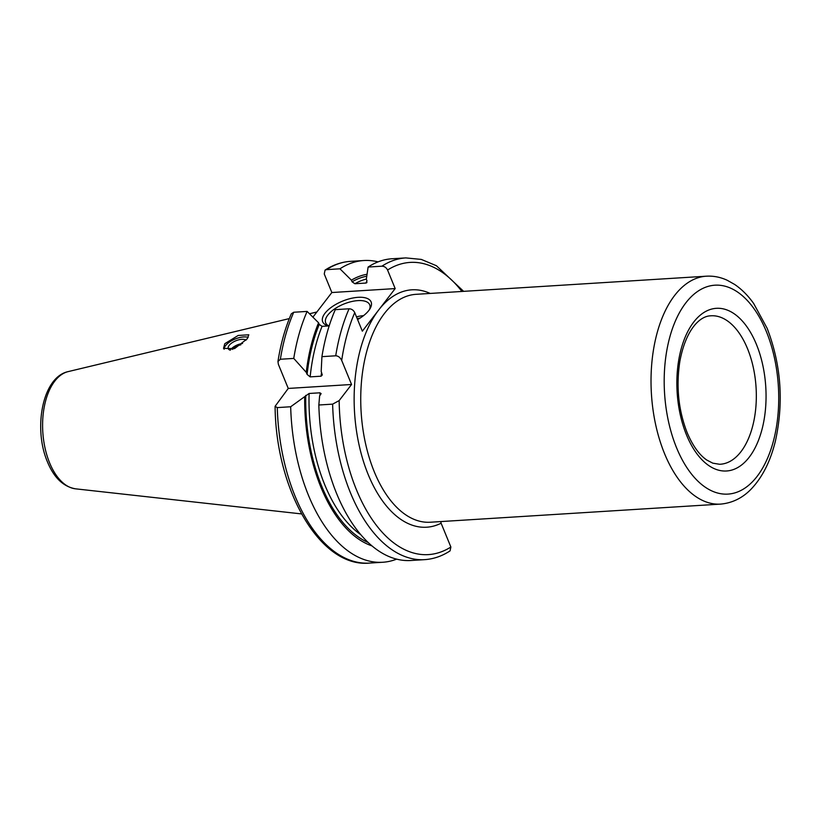 <?xml version="1.0" encoding="UTF-8"?>
<svg xmlns="http://www.w3.org/2000/svg" width="821" height="821" viewBox="0 0 821 821"><rect width="100%" height="100%" fill="white"/><g stroke="black" fill="none" stroke-linecap="round" stroke-linejoin="round"><path stroke-width="1.23" d="M381.909 266.189A151.167 82.326 -93.6 0 1 405.82 257.907L392.028 258.759A151.167 82.326 86.4 0 0 368.116 267.051L381.909 266.189C384.413 266.271 386.301 267.554 387.563 270.027L395.178 288.582L378.768 309.886L362.348 331.181L354.744 312.627C353.482 310.153 351.593 308.87 349.079 308.788L335.286 309.65A151.167 82.326 86.4 0 0 321.924 356.653L335.717 355.791C338.19 355.883 340.181 357.433 341.7 360.44L351.562 384.485L339.145 400.607L332.628 404.137L318.835 404.999A151.167 82.326 86.4 0 0 410.869 560.507L424.662 559.645A151.167 82.326 -93.6 0 1 332.628 404.137M424.662 559.645C433.56 559.05 442.037 556.135 450.062 550.891L450.873 547.022L441.113 523.213A118.932 64.777 -93.6 0 1 362.328 457.697A118.932 64.777 -93.6 0 1 378.768 309.886A118.932 64.777 -93.6 0 1 430.204 293.436M440.754 521.571L441.113 523.213M318.835 404.999L319.636 395.794L320.693 394.419L320.046 392.797L309.096 393.475L290.675 406.754L277.282 407.596L275.086 406.323L288.253 388.436L278.391 364.391L277.95 361.527L280.361 359.249A151.167 82.326 -93.6 0 1 293.733 312.247L307.126 311.416L318.569 322.776L319.246 324.408L322.078 326.337L329.17 325.896M293.733 312.247L291.322 313.796C285.144 328.01 280.69 343.927 277.95 361.527M288.253 388.436L351.562 384.485M280.361 359.249L293.754 358.418L306.254 372.344L307.095 374.397L310.164 376.88L321.114 376.192L322.284 374.94L321.185 371.41L321.924 356.653M320.693 394.419L321.103 393.485M367.049 274.265A137.476 74.875 86.4 0 0 351.398 280.166L352.065 281.808L354.898 283.738L365.848 283.06L366.997 280.874L366.33 279.243L368.116 267.051M325.054 270.109C333.09 264.865 341.557 261.95 350.464 261.355A151.167 82.326 86.4 0 0 326.553 269.647L325.054 270.109L324.254 273.978L331.858 292.533L312.904 317.142M224.78 343.712L223.517 348.371L234.56 348.607L247.265 338.765L248.804 334.783L238.172 335.471L224.78 343.712M224.092 349.233A14.275 6.322 -22.3 0 1 225.57 345.631A14.275 6.322 157.7 0 1 248.188 337.4M246.054 340.192A9.985 4.423 157.7 0 0 237.71 340.11A9.985 4.423 157.7 0 0 229.151 345.405A9.985 4.423 -22.3 0 0 228.279 348.679A9.985 4.423 -22.3 0 0 230.085 350.136M242.564 343.476A9.985 4.423 -22.3 0 0 230.824 349.469A9.985 4.423 -22.3 0 0 230.414 350.064M232.559 349.428A7.851 3.479 157.7 0 1 232.61 349.356A7.851 3.479 157.7 0 1 240.861 344.81M307.126 311.416A151.167 82.326 86.4 0 0 293.754 358.418M326.553 269.647L339.956 268.806A151.167 82.326 86.4 0 1 363.857 260.524A151.167 82.326 86.4 0 1 378.081 261.878M290.675 406.754A151.167 82.326 86.4 0 0 382.699 562.262A151.167 82.326 86.4 0 0 396.646 559.152M318.569 322.776A137.476 74.875 86.4 0 0 306.254 372.344M351.398 280.166L339.956 268.806M304.704 396.728A137.476 74.875 86.4 0 0 371.944 545.893M366.977 282.424A133.207 72.546 -93.6 0 0 365.848 283.06L366.535 282.855M331.858 292.533L395.178 288.582M328.544 325.937A26.169 11.597 157.7 0 1 328.041 325.804A26.169 11.597 157.7 0 1 325.003 313.242A26.169 11.597 157.7 0 1 356.612 297.448A26.169 11.597 157.7 0 1 370.127 308.542A26.169 11.597 157.7 0 1 368.803 310.502A26.169 11.597 157.7 0 1 357.587 319.574M328.913 325.916A23.788 10.54 157.7 0 1 325.711 322.869A23.788 10.54 157.7 0 1 327.805 315.09A23.788 10.54 -22.3 0 1 350.988 301.707A23.788 10.54 -22.3 0 1 369.727 304.817A23.788 10.54 -22.3 0 1 369.378 309.722M461.915 291.455A146.405 79.74 86.4 0 0 387.563 270.027M339.145 400.607A146.405 79.74 86.4 0 0 450.873 547.022M341.7 360.44A146.405 79.74 -93.6 0 1 354.744 312.627M706.378 276.195L416.083 294.318A114.17 62.18 86.4 0 0 365.489 356.335A114.17 62.18 86.4 0 0 374.273 471.777A114.17 62.18 86.4 0 0 430.317 522.228L720.612 504.104A114.17 62.18 -93.6 0 1 664.558 453.654A114.17 62.18 86.4 0 1 655.784 338.201A114.17 62.18 86.4 0 1 706.378 276.195C713.5 275.784 720.438 277.139 727.18 280.248L734.579 284.405C741.63 289.166 748.003 295.539 753.688 303.534L767.153 328.328C781.089 364.637 783.881 402.054 775.506 440.59C770.734 460.427 762.955 476.242 752.149 488.033C746.33 494.427 736.129 502.709 720.612 504.104M335.717 355.791A151.167 82.326 -93.6 0 1 349.079 308.788M301.523 513.915L75.501 488.823A58.989 32.132 -93.6 0 1 49.599 462.839A58.989 32.132 -93.6 0 1 68.184 371.605L289.32 318.589M710.319 315.839A74.372 40.506 -93.6 0 1 747.51 348.648A74.372 40.506 86.4 0 1 753.103 424.406A74.372 40.506 86.4 0 1 719.596 464.276L712.802 463.167L706.83 460.068C699.276 454.906 692.719 445.762 687.156 432.657C678.413 410.172 675.981 386.373 679.87 361.25C685.935 328.923 700.139 316.259 710.319 315.839M686.53 434.986A81.505 44.396 86.4 0 0 749.183 457.256A81.505 44.396 86.4 0 0 756.387 344.317A81.505 44.396 86.4 0 0 693.735 322.048A81.505 44.396 86.4 0 0 686.53 434.986M766.311 331.438A104.657 56.998 86.4 0 0 685.853 302.846A104.657 56.998 86.4 0 0 676.607 447.866A104.657 56.998 -93.6 0 0 757.054 476.457A104.657 56.998 -93.6 0 0 766.311 331.438M277.282 407.596A151.167 82.326 86.4 0 0 369.306 563.093L382.699 562.262M368.177 542.537A135.588 73.849 -93.6 0 1 305.761 395.353M352.065 281.808A135.588 73.849 -93.6 0 1 366.761 276.225M319.246 324.408A135.588 73.849 86.4 0 0 307.095 374.397M322.078 326.337A133.207 72.546 86.4 0 0 310.164 376.88M309.096 393.475A133.207 72.546 86.4 0 0 360.706 534.625M366.361 279.037A133.207 72.546 86.4 0 0 354.898 283.738M321.534 372.262A133.207 72.546 86.4 0 0 321.114 376.192M319.995 395.332A133.207 72.546 -93.6 0 1 320.046 392.797M363.549 315.644A23.788 10.54 -22.3 0 0 356.478 316.865M360.142 318.045A22.362 9.914 -22.3 0 0 357.217 318.671M463.629 291.352L436.423 265.737L421.306 259.415L405.82 257.907M75.501 488.823C63.268 486.648 53.909 477.648 47.423 461.813C33.138 428.531 42.323 377.024 68.184 371.605M309.496 313.755L316.875 311.99M275.086 406.323C275.805 490.014 320.067 567.804 369.306 563.093M350.464 261.355L363.857 260.524"/></g></svg>
